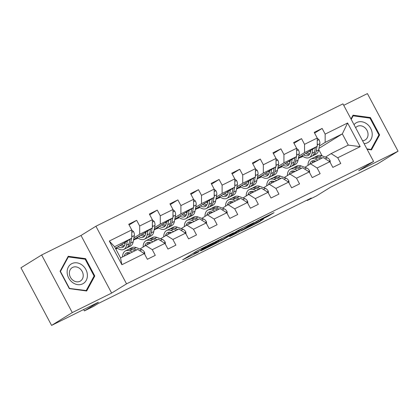 <?xml version="1.0" encoding="UTF-8"?>
<svg xmlns="http://www.w3.org/2000/svg" width="419" height="419" viewBox="0 0 419 419"><rect width="100%" height="100%" fill="white"/><g stroke="black" fill="none" stroke-linecap="round" stroke-linejoin="round"><path stroke-width="0.63" d="M213.721 242.554L197.496 250.625L182.637 259.859L198.606 251.919L194.935 253.343L206.164 247.236L201.749 249.211L203.713 247.907L213.721 242.554M267.594 216.508L274.036 212.648L258.02 220.541L241.051 230.921L259.178 221.881L263.651 218.948L247.985 227.381L245.597 228.303L259.78 219.818L262.786 218.44L260.325 220.064L267.594 216.508L267.296 215.947M72.278 312.584L111.643 293.08L81.014 235.473L41.643 254.972L72.278 312.584L51.584 325.406L98.481 302.178L84.408 310.893L93.657 306.315L97.795 303.749L311.275 197.998L307.137 200.56L316.387 195.982L330.46 187.262L377.357 164.028L398.05 151.207L367.416 93.594L343.727 105.326M111.643 293.08L126.543 283.852L373.58 161.472L358.685 170.706L398.05 151.207M233.477 232.796L215.581 241.663L200.727 250.897L218.854 241.863L233.441 232.723M237.856 230.529L253.872 222.636L239.019 231.869L229.643 236.573L236.038 232.555L230.979 235.017L220.713 241.009L237.856 230.529M51.584 325.406L20.95 267.793L41.643 254.972M126.543 283.852L95.914 226.239L342.952 103.86L373.58 161.472M314.601 133.101L322.132 128.434L314.208 132.362L317.23 138.045L304.55 144.33L301.528 138.642L293.599 142.57L296.621 148.253L283.941 154.538L280.919 148.855L272.989 152.778L276.011 158.461L263.331 164.746L260.309 159.063L252.385 162.986L255.407 168.674L242.721 174.953L239.699 169.271L231.775 173.199L234.797 178.882L222.112 185.161L219.09 179.479L211.166 183.407L214.188 189.089L201.508 195.369L198.486 189.687L190.556 193.615L193.578 199.297L180.898 205.582L177.876 199.9L169.946 203.823L172.968 209.505L160.288 215.79L157.266 210.108L149.342 214.03L152.364 219.718L139.679 225.998L136.657 220.315L128.733 224.244L131.755 229.926L109.296 241.051L121.882 264.719L120.541 257.921L137.715 249.415L144.34 253.595L147.362 259.277L155.287 255.349L152.265 249.666L145.639 245.487L158.324 239.207L164.945 243.381L167.967 249.069L175.896 245.141L172.874 239.459L166.249 235.279L178.934 228.999L185.554 233.174L188.576 238.856L196.506 234.933L193.484 229.251L186.858 225.071L199.538 218.791L206.164 222.966L209.186 228.648L217.11 224.72L214.088 219.037L207.468 214.863L220.148 208.578L226.773 212.758L229.795 218.44L237.72 214.512L234.698 208.83L228.077 204.655L240.757 198.37L247.383 202.55L250.405 208.233L258.329 204.304L255.307 198.622L248.682 194.447L261.367 188.162L267.987 192.337L271.009 198.025L278.939 194.097L275.917 188.414L269.291 184.234L281.977 177.955L288.597 182.129L291.619 187.812L299.543 183.889L296.526 178.206L289.901 174.026L302.581 167.747L309.206 171.921L312.228 177.604L320.153 173.681L317.131 167.993L310.51 163.819L323.19 157.534L329.816 161.713L332.838 167.396L340.762 163.468L337.74 157.785L331.12 153.611L348.294 145.1L342.328 133.891L325.154 142.397L319.398 145.969M322.132 128.434L325.154 134.117L347.613 122.992L360.199 146.66L337.74 157.785M329.816 161.713L317.131 167.993M309.206 171.921L296.526 178.206M288.597 182.129L275.917 188.414M267.987 192.337L255.307 198.622M247.383 202.55L234.698 208.83M226.773 212.758L214.088 219.037M206.164 222.966L193.484 229.251M185.554 233.174L172.874 239.459M164.945 243.381L152.265 249.666M144.34 253.595L121.882 264.719M298.789 156.177L304.55 152.605L317.23 146.325L298.459 157.958M290.048 161.593L289.618 161.86M282.155 166.484L280.541 167.485L281.997 166.374M282.322 166.6L280.541 167.485M304.849 167.328L310.51 163.819M317.23 146.325L317.23 138.045M304.55 152.605L304.55 144.33M278.179 166.385L283.941 162.818L296.621 156.533L277.849 168.166M269.438 171.8L269.008 172.068M261.545 176.692L259.932 177.693L261.388 176.582M261.713 176.808L259.932 177.693M284.239 177.536L289.901 174.026M296.621 156.533L296.621 148.253M283.941 162.818L283.941 154.538M257.57 176.593L263.331 173.026L276.016 166.741L257.24 178.374M248.834 182.008L248.399 182.275M240.935 186.9L239.328 187.901L240.784 186.79M241.103 187.021L239.328 187.901M263.63 187.743L269.291 184.234M276.016 166.741L276.011 158.461M263.331 173.026L263.331 164.746M236.96 186.806L242.721 183.234L255.407 176.954L236.63 188.587M228.224 192.216L227.789 192.489M220.326 197.113L218.718 198.108L220.174 196.998M220.499 197.229L218.718 198.108M243.025 197.951L248.682 194.447M255.407 176.954L255.407 168.674M242.721 183.234L242.721 174.953M216.356 197.014L222.117 193.442L234.797 187.162L216.026 198.795M207.615 202.429L207.185 202.696M199.722 207.321L198.108 208.316L199.564 207.211M199.889 207.436L198.108 208.316M222.416 208.159L228.077 204.655M234.797 187.162L234.797 178.882M222.117 193.442L222.112 185.161M195.746 207.222L201.508 203.65L214.188 197.37L195.416 209.002M187.005 212.637L186.575 212.904M179.112 217.529L177.499 218.529L178.955 217.419M179.28 217.644L177.499 218.529M201.806 218.372L207.468 214.863M214.188 197.37L214.188 189.089M201.508 203.65L201.508 195.369M175.137 217.43L180.898 213.863L193.578 207.578L174.807 219.21M166.395 222.845L165.966 223.112M158.502 227.737L156.895 228.737L158.345 227.627M158.67 227.852L156.895 228.737M181.197 228.58L186.858 225.071M193.578 207.578L193.578 199.297M180.898 213.863L180.898 205.582M154.527 227.637L160.288 224.071L172.974 217.786L154.197 229.418M145.791 233.053L145.356 233.32M137.893 237.945L136.285 238.945L137.741 237.835M138.061 238.065L136.285 238.945M160.587 238.788L166.249 235.279M172.974 217.786L172.968 209.505M160.288 224.071L160.288 215.79M133.918 237.851L139.679 234.279L152.364 227.994L133.588 239.631M125.181 243.261L124.747 243.533M117.283 248.158L115.827 249.059L117.456 248.273M139.983 248.996L145.639 245.487M152.364 227.994L152.364 219.718M139.679 234.279L139.679 225.998M109.296 241.051L114.581 246.712L131.755 238.207L115.435 248.315M131.755 238.207L131.755 229.926M81.014 235.473L95.914 226.239M306.923 200.156L307.137 200.56M83.674 309.51L84.408 310.893M114.581 246.712L120.541 257.921M310.657 151.385L310.228 151.652M302.764 156.277L301.151 157.272L302.607 156.167M302.932 156.392L301.151 157.272M318.948 148.378L342.328 133.891L347.613 122.992M322.106 155.873L318.733 149.536M325.458 157.115L331.12 153.611M298.365 158.455L301.067 157.12M277.755 168.668L280.458 167.328M257.146 178.876L259.853 177.536M236.541 189.084L239.244 187.743M215.932 199.292L218.634 197.951M195.322 209.5L198.025 208.164M174.713 219.713L177.42 218.372M154.103 229.921L156.811 228.58M133.499 240.129L136.201 238.788M360.199 146.66L348.294 145.1M325.154 142.397L325.154 134.117M115.539 248.252L116.665 247.692M115.744 248.902L117.131 248.043M129.125 224.982L136.657 220.315M149.735 214.774L157.266 210.108M136.149 238.044L137.275 237.484M170.344 204.566L177.876 199.9M156.758 227.836L157.884 227.276M190.949 194.358L198.486 189.687M177.363 217.623L178.494 217.068M211.558 184.145L219.09 179.479M197.972 207.415L199.104 206.86M232.168 173.937L239.699 169.271M218.582 197.208L219.708 196.647M252.777 163.729L260.309 159.063M239.191 187L240.317 186.439M273.387 153.522L280.919 148.855M259.801 176.792L260.927 176.231M293.991 143.314L301.528 138.642M280.405 166.579L281.537 166.024M301.015 156.371L302.146 155.816M86.665 290.985L94.799 275.995L85.57 258.643L68.213 256.281L60.074 271.276L69.303 288.623L86.665 290.985M367.107 149.3L371.48 149.892L379.619 134.902L370.391 117.55L353.034 115.194L350.981 118.97M84.743 259.157L85.57 258.643M93.762 276.64L94.799 275.995M369.563 118.064L370.391 117.55M378.577 135.547L379.619 134.902M217.98 240.516L203.503 249.394L212.637 244.576L221.41 239.139L222.159 238.589L217.922 240.401M238.568 231.016L242.585 228.455L239.579 229.832L231.398 234.619L238.568 231.016L239.019 231.869M125.386 242.151L125.082 243.785A11.208 6.165 63.6 0 1 122.783 247.346A11.208 6.165 63.6 0 1 118.006 246.723M127.35 240.935L126.575 245.11A13.502 7.427 63.6 0 1 123.799 249.405A13.502 7.427 63.6 0 1 116.571 247.613M131.755 230.11L133.541 231.587A4.677 2.572 63.6 0 1 134.342 235.572L133.179 241.842A13.502 7.427 63.6 0 1 130.403 246.131L127.895 247.378A13.502 7.427 -116.4 0 0 130.67 243.083L131.55 238.332M125.098 243.722A11.208 6.165 63.6 0 1 123.966 243.03M129.927 239.338L129.083 243.868A13.502 7.427 63.6 0 1 126.308 248.163L123.799 249.405M120.263 245.325A11.208 6.165 -116.4 0 0 123.904 246.466M120.311 245.293A13.502 7.427 -116.4 0 0 120.572 245.513M127.057 247.681A13.502 7.427 -116.4 0 0 127.895 247.378M124.474 245.618A11.208 6.165 63.6 0 1 121.693 244.439M131.755 237.238L131.833 236.814A4.677 2.572 -116.4 0 0 131.755 234.813M144.817 254.49L144.634 252.448A4.677 2.572 -116.4 0 0 141.852 249.693L136.248 247.613A13.502 7.427 -116.4 0 0 132.074 247.624L129.565 248.865A13.502 7.427 -116.4 0 0 128.816 249.347M132.561 251.966L129.644 250.887A13.502 7.427 -116.4 0 0 125.47 250.897A13.502 7.427 -116.4 0 0 122.516 256.947M130.319 253.081L129.953 252.945A11.208 6.165 -116.4 0 0 126.491 252.95A11.208 6.165 -116.4 0 0 124.281 256.072M136.657 249.939L133.74 248.855A13.502 7.427 -116.4 0 0 129.565 248.865M128.376 254.04A11.208 6.165 63.6 0 1 128.89 252.652M125.47 250.897L127.984 249.651A13.502 7.427 63.6 0 1 132.153 249.64L135.075 250.724M127.874 252.594A11.208 6.165 -116.4 0 0 126.795 254.825M87.398 275.115A11.475 9.569 58.2 0 0 76.902 262.844A11.475 9.569 58.2 0 0 67.145 272.36A11.475 9.569 58.2 0 0 77.641 284.627A11.475 9.569 58.2 0 0 87.398 275.115M83.224 275.288A7.856 6.552 58.2 0 0 79.296 268.181A7.856 6.552 58.2 0 0 72.157 267.668A7.856 6.552 58.2 0 0 69.36 273.403A7.856 6.552 58.2 0 0 73.288 280.505A7.856 6.552 58.2 0 0 80.427 281.023A7.856 6.552 58.2 0 0 83.224 275.288M69.392 288.262L60.451 271.449L68.334 256.926L85.157 259.214L94.092 276.021L86.209 290.545L69.177 288.392M67.627 257.366L68.334 256.926M85.712 290.854L86.209 290.545M364.09 143.617A11.475 9.569 58.2 0 0 367.473 142.764A11.475 9.569 58.2 0 0 370.679 128.392A11.475 9.569 58.2 0 0 356.71 122.526A11.475 9.569 58.2 0 0 354.018 124.684M362.566 140.758A7.856 6.552 58.2 0 0 364.797 140.182A7.856 6.552 58.2 0 0 365.248 139.93A7.856 6.552 58.2 0 0 366.84 130.068A7.856 6.552 58.2 0 0 357.428 126.323A7.856 6.552 58.2 0 0 356.972 126.575A7.856 6.552 58.2 0 0 355.642 127.732M351.216 119.405L353.154 115.833L369.972 118.121L378.912 134.934L371.03 149.457L366.892 148.892M370.532 149.761L371.03 149.457M352.447 116.273L353.154 115.833M145.995 231.943L145.692 233.577A11.208 6.165 63.6 0 1 143.387 237.138A11.208 6.165 63.6 0 1 138.616 236.515M147.959 230.728L147.184 234.902A13.502 7.427 63.6 0 1 144.408 239.197A13.502 7.427 63.6 0 1 137.175 237.405M152.364 219.902L154.15 221.373A4.677 2.572 63.6 0 1 154.951 225.359L153.789 231.628A13.502 7.427 63.6 0 1 151.013 235.923L148.504 237.17A13.502 7.427 -116.4 0 0 151.28 232.875L152.16 228.119M145.702 233.509A11.208 6.165 63.6 0 1 144.576 232.823M150.531 229.13L149.693 233.661A13.502 7.427 63.6 0 1 146.917 237.955L144.408 239.197M140.873 235.117A11.208 6.165 -116.4 0 0 144.513 236.253M140.92 235.085A13.502 7.427 -116.4 0 0 141.182 235.305M147.666 237.473A13.502 7.427 -116.4 0 0 148.504 237.17M145.084 235.41A11.208 6.165 63.6 0 1 142.303 234.226M152.364 227.025L152.443 226.606A4.677 2.572 -116.4 0 0 152.364 224.6M166.605 221.735L166.301 223.369A11.208 6.165 63.6 0 1 163.997 226.93A11.208 6.165 63.6 0 1 159.225 226.307M168.564 220.514L167.794 224.694A13.502 7.427 63.6 0 1 165.018 228.989A13.502 7.427 63.6 0 1 157.785 227.198M172.968 209.689L174.754 211.166A4.677 2.572 63.6 0 1 175.561 215.151L174.398 221.421A13.502 7.427 63.6 0 1 171.622 225.715L169.114 226.957A13.502 7.427 -116.4 0 0 171.884 222.667L172.769 217.911M166.312 223.301A11.208 6.165 63.6 0 1 165.186 222.615M171.141 218.922L170.303 223.453A13.502 7.427 63.6 0 1 167.527 227.742L165.018 228.989M161.483 224.909A11.208 6.165 -116.4 0 0 165.123 226.045M161.53 224.877A13.502 7.427 -116.4 0 0 161.792 225.097M168.276 227.266A13.502 7.427 -116.4 0 0 169.114 226.957M165.688 225.202A11.208 6.165 63.6 0 1 162.912 224.018M172.974 216.817L173.047 216.398A4.677 2.572 -116.4 0 0 172.968 214.392M165.421 244.282L165.243 242.24A4.677 2.572 -116.4 0 0 162.457 239.479L156.858 237.405A13.502 7.427 -116.4 0 0 152.684 237.416L150.175 238.657A13.502 7.427 -116.4 0 0 149.426 239.139M153.171 241.758L150.253 240.674A13.502 7.427 -116.4 0 0 146.079 240.689A13.502 7.427 -116.4 0 0 143.12 247.053M150.929 242.868L150.562 242.732A11.208 6.165 -116.4 0 0 147.1 242.742A11.208 6.165 -116.4 0 0 144.864 245.969M157.266 239.731L154.349 238.647A13.502 7.427 -116.4 0 0 150.175 238.657M148.986 243.832A11.208 6.165 63.6 0 1 149.499 242.444M146.079 240.689L148.588 239.443A13.502 7.427 63.6 0 1 152.762 239.432L155.685 240.516M148.483 242.386A11.208 6.165 -116.4 0 0 147.399 244.617M186.031 234.074L185.853 232.032A4.677 2.572 -116.4 0 0 183.066 229.272L177.467 227.192A13.502 7.427 -116.4 0 0 173.293 227.208L170.784 228.449A13.502 7.427 -116.4 0 0 170.035 228.931M173.78 231.55L170.863 230.466A13.502 7.427 -116.4 0 0 166.689 230.476A13.502 7.427 -116.4 0 0 163.724 236.845M171.539 232.66L171.172 232.524A11.208 6.165 -116.4 0 0 167.705 232.535A11.208 6.165 -116.4 0 0 165.474 235.761M177.876 229.523L174.953 228.439A13.502 7.427 -116.4 0 0 170.784 228.449M169.595 233.624A11.208 6.165 63.6 0 1 170.109 232.236M166.689 230.476L169.197 229.235A13.502 7.427 63.6 0 1 173.372 229.224L176.289 230.309M169.093 232.173A11.208 6.165 -116.4 0 0 168.009 234.41M187.214 211.522L186.911 213.161A11.208 6.165 63.6 0 1 184.606 216.723A11.208 6.165 63.6 0 1 179.835 216.094M189.173 210.307L188.398 214.486A13.502 7.427 63.6 0 1 185.622 218.781A13.502 7.427 63.6 0 1 178.394 216.99M193.578 199.481L195.364 200.958A4.677 2.572 63.6 0 1 196.171 204.943L195.003 211.213A13.502 7.427 63.6 0 1 192.232 215.507L189.718 216.749A13.502 7.427 -116.4 0 0 192.494 212.454L193.379 207.704M186.921 213.093A11.208 6.165 63.6 0 1 185.79 212.402M191.75 208.714L190.912 213.24A13.502 7.427 63.6 0 1 188.136 217.534L185.622 218.781M182.092 214.696A11.208 6.165 -116.4 0 0 185.732 215.837M182.139 214.669A13.502 7.427 -116.4 0 0 182.401 214.889M188.885 217.058A13.502 7.427 -116.4 0 0 189.718 216.749M186.298 214.994A11.208 6.165 63.6 0 1 183.522 213.81M193.578 206.609L193.657 206.185A4.677 2.572 -116.4 0 0 193.578 204.184M207.819 201.314L207.52 202.948A11.208 6.165 63.6 0 1 205.216 206.515A11.208 6.165 63.6 0 1 200.439 205.886M209.783 200.099L209.008 204.278A13.502 7.427 63.6 0 1 206.232 208.568A13.502 7.427 63.6 0 1 199.004 206.782M214.188 189.273L215.974 190.75A4.677 2.572 63.6 0 1 216.775 194.735L215.612 201.005A13.502 7.427 63.6 0 1 212.836 205.3L210.328 206.541A13.502 7.427 -116.4 0 0 213.103 202.246L213.983 197.496M207.531 202.885A11.208 6.165 63.6 0 1 206.399 202.194M212.36 198.501L211.516 203.032A13.502 7.427 63.6 0 1 208.741 207.326L206.232 208.568M202.702 204.488A11.208 6.165 -116.4 0 0 206.342 205.629M202.749 204.462A13.502 7.427 -116.4 0 0 203.011 204.676M209.495 206.85A13.502 7.427 -116.4 0 0 210.328 206.541M206.907 204.781A11.208 6.165 63.6 0 1 204.132 203.603M214.188 196.401L214.266 195.977A4.677 2.572 -116.4 0 0 214.188 193.976M228.428 191.106L228.125 192.74A11.208 6.165 63.6 0 1 225.825 196.307A11.208 6.165 63.6 0 1 221.049 195.678M230.392 189.891L229.617 194.065A13.502 7.427 63.6 0 1 226.841 198.36A13.502 7.427 63.6 0 1 219.614 196.569M234.797 179.065L236.583 180.542A4.677 2.572 63.6 0 1 237.384 184.528L236.222 190.797A13.502 7.427 63.6 0 1 233.446 195.086L230.937 196.333A13.502 7.427 -116.4 0 0 233.713 192.038L234.593 187.288M228.14 192.677A11.208 6.165 63.6 0 1 227.009 191.986M232.969 188.293L232.126 192.824A13.502 7.427 63.6 0 1 229.35 197.119L226.841 198.36M223.306 194.28A11.208 6.165 -116.4 0 0 226.946 195.422M223.353 194.248A13.502 7.427 -116.4 0 0 223.615 194.468M230.099 196.637A13.502 7.427 -116.4 0 0 230.937 196.333M227.517 194.573A11.208 6.165 63.6 0 1 224.736 193.395M234.797 186.193L234.876 185.769A4.677 2.572 -116.4 0 0 234.797 183.768M206.64 223.861L206.457 221.824A4.677 2.572 -116.4 0 0 203.676 219.064L198.072 216.984A13.502 7.427 -116.4 0 0 193.903 217L191.394 218.241A13.502 7.427 -116.4 0 0 190.64 218.718M194.39 221.342L191.467 220.258A13.502 7.427 -116.4 0 0 187.298 220.268A13.502 7.427 -116.4 0 0 184.334 226.637M192.148 222.452L191.776 222.316A11.208 6.165 -116.4 0 0 188.314 222.327A11.208 6.165 -116.4 0 0 186.083 225.553M198.486 219.31L195.563 218.231A13.502 7.427 -116.4 0 0 191.394 218.241M190.205 223.416A11.208 6.165 63.6 0 1 190.718 222.028M187.298 220.268L189.807 219.027A13.502 7.427 63.6 0 1 193.981 219.017L196.899 220.095M189.702 221.965A11.208 6.165 -116.4 0 0 188.618 224.202M227.25 213.653L227.067 211.616A4.677 2.572 -116.4 0 0 224.285 208.856L218.681 206.777A13.502 7.427 -116.4 0 0 214.512 206.787L211.998 208.034A13.502 7.427 -116.4 0 0 211.249 208.51M214.999 211.134L212.077 210.05A13.502 7.427 -116.4 0 0 207.908 210.06A13.502 7.427 -116.4 0 0 204.943 216.424M212.752 212.244L212.386 212.108A11.208 6.165 -116.4 0 0 208.924 212.119A11.208 6.165 -116.4 0 0 206.693 215.345M219.095 209.102L216.173 208.018A13.502 7.427 -116.4 0 0 211.998 208.034M210.809 213.208A11.208 6.165 63.6 0 1 211.328 211.82M207.908 210.06L210.417 208.819A13.502 7.427 63.6 0 1 214.586 208.803L217.508 209.888M210.307 211.757A11.208 6.165 -116.4 0 0 209.228 213.989M247.859 203.445L247.676 201.403A4.677 2.572 -116.4 0 0 244.895 198.648L239.291 196.569A13.502 7.427 -116.4 0 0 235.117 196.579L232.608 197.826A13.502 7.427 -116.4 0 0 231.859 198.302M235.604 200.921L232.686 199.842A13.502 7.427 -116.4 0 0 228.512 199.853A13.502 7.427 -116.4 0 0 225.553 206.216M233.362 202.037L232.995 201.9A11.208 6.165 -116.4 0 0 229.533 201.906A11.208 6.165 -116.4 0 0 227.297 205.137M239.699 198.894L236.782 197.81A13.502 7.427 -116.4 0 0 232.608 197.826M231.419 202.995A11.208 6.165 63.6 0 1 231.932 201.607M228.512 199.853L231.026 198.606A13.502 7.427 63.6 0 1 235.195 198.596L238.118 199.68M230.916 201.549A11.208 6.165 -116.4 0 0 229.837 203.781M268.464 193.238L268.286 191.195A4.677 2.572 -116.4 0 0 265.499 188.435L259.9 186.361A13.502 7.427 -116.4 0 0 255.726 186.371L253.217 187.612A13.502 7.427 -116.4 0 0 252.468 188.094M256.213 190.713L253.296 189.629A13.502 7.427 -116.4 0 0 249.122 189.645A13.502 7.427 -116.4 0 0 246.163 196.008M253.972 191.823L253.605 191.687A11.208 6.165 -116.4 0 0 250.143 191.698A11.208 6.165 -116.4 0 0 247.907 194.924M260.309 188.686L257.392 187.602A13.502 7.427 -116.4 0 0 253.217 187.612M252.029 192.787A11.208 6.165 63.6 0 1 252.542 191.399M249.122 189.645L251.63 188.398A13.502 7.427 63.6 0 1 255.805 188.388L258.722 189.472M251.526 191.342A11.208 6.165 -116.4 0 0 250.442 193.573M289.073 183.03L288.895 180.987A4.677 2.572 -116.4 0 0 286.109 178.227L280.51 176.153A13.502 7.427 -116.4 0 0 276.336 176.163L273.827 177.405A13.502 7.427 -116.4 0 0 273.078 177.886M276.823 180.505L273.906 179.421A13.502 7.427 -116.4 0 0 269.731 179.432A13.502 7.427 -116.4 0 0 266.767 185.8M274.581 181.616L274.215 181.479A11.208 6.165 -116.4 0 0 270.747 181.49A11.208 6.165 -116.4 0 0 268.516 184.716M280.919 178.478L277.996 177.394A13.502 7.427 -116.4 0 0 273.827 177.405M272.638 182.579A11.208 6.165 63.6 0 1 273.151 181.191M269.731 179.432L272.24 178.19A13.502 7.427 63.6 0 1 276.414 178.18L279.332 179.264M272.135 181.134A11.208 6.165 -116.4 0 0 271.051 183.365M309.683 172.817L309.5 170.779A4.677 2.572 -116.4 0 0 306.718 168.019L301.114 165.94A13.502 7.427 -116.4 0 0 296.945 165.955L294.437 167.197A13.502 7.427 -116.4 0 0 293.682 167.673M297.432 170.297L294.51 169.213A13.502 7.427 -116.4 0 0 290.341 169.224A13.502 7.427 -116.4 0 0 287.376 175.592M295.191 171.408L294.819 171.271A11.208 6.165 -116.4 0 0 291.357 171.282A11.208 6.165 -116.4 0 0 289.126 174.508M301.528 168.27L298.606 167.186A13.502 7.427 -116.4 0 0 294.437 167.197M293.248 172.371A11.208 6.165 63.6 0 1 293.761 170.983M290.341 169.224L292.85 167.982A13.502 7.427 63.6 0 1 297.024 167.972L299.941 169.051M292.745 170.921A11.208 6.165 -116.4 0 0 291.661 173.157M249.038 180.898L248.734 182.532A11.208 6.165 63.6 0 1 246.43 186.094A11.208 6.165 63.6 0 1 241.658 185.47M251.002 179.683L250.227 183.857A13.502 7.427 63.6 0 1 247.451 188.152A13.502 7.427 63.6 0 1 240.218 186.361M255.407 168.857L257.193 170.329A4.677 2.572 63.6 0 1 257.994 174.314L256.831 180.589A13.502 7.427 63.6 0 1 254.055 184.879L251.547 186.125A13.502 7.427 -116.4 0 0 254.323 181.83L255.202 177.08M248.745 182.464A11.208 6.165 63.6 0 1 247.619 181.778M253.574 178.085L252.736 182.616A13.502 7.427 63.6 0 1 249.96 186.911L247.451 188.152M243.916 184.072A11.208 6.165 -116.4 0 0 247.556 185.214M243.963 184.041A13.502 7.427 -116.4 0 0 244.225 184.26M250.709 186.429A13.502 7.427 -116.4 0 0 251.547 186.125M248.127 184.365A11.208 6.165 63.6 0 1 245.345 183.187M255.407 175.98L255.485 175.561A4.677 2.572 -116.4 0 0 255.407 173.555M269.647 170.69L269.344 172.324A11.208 6.165 63.6 0 1 267.039 175.886A11.208 6.165 63.6 0 1 262.268 175.262M271.606 169.475L270.831 173.649A13.502 7.427 63.6 0 1 268.06 177.944A13.502 7.427 63.6 0 1 260.828 176.153M276.011 158.644L277.797 160.121A4.677 2.572 63.6 0 1 278.604 164.107L277.441 170.376A13.502 7.427 63.6 0 1 274.665 174.671L272.156 175.912A13.502 7.427 -116.4 0 0 274.927 171.622L275.812 166.867M269.354 172.256A11.208 6.165 63.6 0 1 268.228 171.57M274.183 167.878L273.345 172.408A13.502 7.427 63.6 0 1 270.569 176.698L268.06 177.944M264.525 173.864A11.208 6.165 -116.4 0 0 268.165 175.001M264.572 173.833A13.502 7.427 -116.4 0 0 264.834 174.053M271.318 176.221A13.502 7.427 -116.4 0 0 272.156 175.912M268.731 174.157A11.208 6.165 63.6 0 1 265.955 172.974M276.016 165.772L276.09 165.353A4.677 2.572 -116.4 0 0 276.011 163.347M290.257 160.477L289.953 162.116A11.208 6.165 63.6 0 1 287.649 165.678A11.208 6.165 63.6 0 1 282.877 165.055M292.216 159.262L291.441 163.441A13.502 7.427 63.6 0 1 288.665 167.736A13.502 7.427 63.6 0 1 281.437 165.945M296.621 148.436L298.407 149.913A4.677 2.572 63.6 0 1 299.208 153.899L298.045 160.168A13.502 7.427 63.6 0 1 295.275 164.463L292.761 165.704A13.502 7.427 -116.4 0 0 295.536 161.415L296.422 156.659M289.964 162.048A11.208 6.165 63.6 0 1 288.832 161.357M294.793 157.67L293.955 162.195A13.502 7.427 63.6 0 1 291.179 166.49L288.665 167.736M285.135 163.651A11.208 6.165 -116.4 0 0 288.775 164.793M285.182 163.625A13.502 7.427 -116.4 0 0 285.444 163.845M291.928 166.013A13.502 7.427 -116.4 0 0 292.761 165.704M289.34 163.949A11.208 6.165 63.6 0 1 286.565 162.766M296.621 155.564L296.699 155.14A4.677 2.572 -116.4 0 0 296.621 153.139M310.861 150.269L310.563 151.903A11.208 6.165 63.6 0 1 308.258 155.47A11.208 6.165 63.6 0 1 303.482 154.841M312.825 149.054L312.05 153.234A13.502 7.427 63.6 0 1 309.274 157.523A13.502 7.427 63.6 0 1 302.047 155.737M317.23 138.228L319.016 139.705A4.677 2.572 63.6 0 1 319.817 143.691L318.655 149.96A13.502 7.427 63.6 0 1 315.879 154.255L313.37 155.496A13.502 7.427 -116.4 0 0 316.146 151.201L317.026 146.451M310.573 151.84A11.208 6.165 63.6 0 1 309.442 151.149M315.402 147.457L314.559 151.987A13.502 7.427 63.6 0 1 311.783 156.282L309.274 157.523M305.744 153.443A11.208 6.165 -116.4 0 0 309.384 154.585M305.791 153.417A13.502 7.427 -116.4 0 0 306.053 153.632M312.537 155.805A13.502 7.427 -116.4 0 0 313.37 155.496M309.95 153.742A11.208 6.165 63.6 0 1 307.174 152.558M317.23 145.356L317.309 144.932A4.677 2.572 -116.4 0 0 317.23 142.931M330.292 162.609L330.109 160.571A4.677 2.572 -116.4 0 0 327.328 157.811L321.724 155.732A13.502 7.427 -116.4 0 0 317.555 155.742L315.041 156.989A13.502 7.427 -116.4 0 0 314.292 157.465M318.042 160.089L315.119 159.005A13.502 7.427 -116.4 0 0 310.95 159.016A13.502 7.427 -116.4 0 0 307.986 165.385M315.795 161.2L315.428 161.064A11.208 6.165 -116.4 0 0 311.966 161.074A11.208 6.165 -116.4 0 0 309.735 164.3M322.138 158.057L319.215 156.978A13.502 7.427 -116.4 0 0 315.041 156.989M313.852 162.163A11.208 6.165 63.6 0 1 314.37 160.776M310.95 159.016L313.459 157.774A13.502 7.427 63.6 0 1 317.628 157.759L320.551 158.843M313.349 160.713A11.208 6.165 -116.4 0 0 312.27 162.949M203.514 247.54L203.713 247.907M202.23 248.174L202.492 248.661M195.699 251.735L196.155 252.589M194.479 252.489L194.935 253.343M218.399 241.004L218.854 241.863M216.351 242.271L216.743 243.004M236.452 232.163L236.908 233.016M230.822 234.724L230.979 235.017M258.879 221.316L259.178 221.881M256.727 222.384L257.072 223.028M269.443 214.879L269.7 215.361M133.467 231.524L131.755 232.372M129.083 243.868L126.575 245.11M133.179 241.842L130.67 243.083M134.342 235.572L131.833 236.814M143.539 253.092L144.644 252.542M133.74 248.855L136.248 247.613M129.644 250.887L132.153 249.64M139.778 250.719L141.852 249.693M154.072 221.316L152.364 222.159M149.693 233.661L147.184 234.902M153.789 231.628L151.28 232.875M154.951 225.359L152.443 226.606M174.681 211.103L172.968 211.951M170.303 223.453L167.794 224.694M174.398 221.421L171.884 222.667M175.561 215.151L173.047 216.398M164.148 242.879L165.248 242.334M154.349 238.647L156.858 237.405M150.253 240.674L152.762 239.432M160.388 240.506L162.457 239.479M184.758 232.671L185.858 232.126M174.953 228.439L177.467 227.192M170.863 230.466L173.372 229.224M180.998 230.298L183.066 229.272M195.291 200.895L193.578 201.743M190.912 213.24L188.398 214.486M195.003 211.213L192.494 212.454M196.171 204.943L193.657 206.185M215.9 190.687L214.188 191.535M211.516 203.032L209.008 204.278M215.612 201.005L213.103 202.246M216.775 194.735L214.266 195.977M236.51 180.479L234.797 181.327M232.126 192.824L229.617 194.065M236.222 190.797L233.713 192.038M237.384 184.528L234.876 185.769M205.368 222.463L206.467 221.918M195.563 218.231L198.072 216.984M191.467 220.258L193.981 219.017M201.602 220.09L203.676 219.064M225.972 212.255L227.077 211.71M216.173 208.018L218.681 206.777M212.077 210.05L214.586 208.803M222.211 209.882L224.285 208.856M246.582 202.047L247.687 201.497M236.782 197.81L239.291 196.569M232.686 199.842L235.195 198.596M242.821 199.674L244.895 198.648M267.191 191.834L268.291 191.289M257.392 187.602L259.9 186.361M253.296 189.629L255.805 188.388M263.431 189.461L265.499 188.435M287.801 181.626L288.901 181.081M277.996 177.394L280.51 176.153M273.906 179.421L276.414 178.18M284.04 179.253L286.109 178.227M308.41 171.418L309.51 170.873M298.606 167.186L301.114 165.94M294.51 169.213L297.024 167.972M304.644 169.046L306.718 168.019M257.114 170.271L255.407 171.12M252.736 182.616L250.227 183.857M256.831 180.589L254.323 181.83M257.994 174.314L255.485 175.561M277.724 160.058L276.011 160.906M273.345 172.408L270.831 173.649M277.441 170.376L274.927 171.622M278.604 164.107L276.09 165.353M298.333 149.85L296.621 150.699M293.955 162.195L291.441 163.441M298.045 160.168L295.536 161.415M299.208 153.899L296.699 155.14M318.943 139.642L317.23 140.491M314.559 151.987L312.05 153.234M318.655 149.96L316.146 151.201M319.817 143.691L317.309 144.932M329.015 161.21L330.12 160.666M319.215 156.978L321.724 155.732M315.119 159.005L317.628 157.759M325.254 158.838L327.328 157.811M201.413 248.582L201.749 249.211M193.704 252.971L194.191 253.893"/></g></svg>
